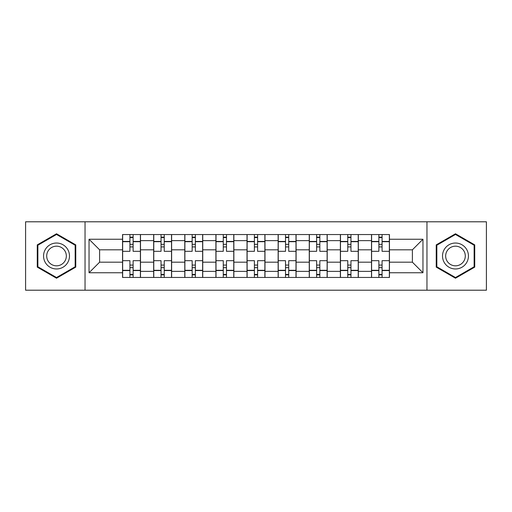 <?xml version="1.0" encoding="UTF-8"?>
<svg xmlns="http://www.w3.org/2000/svg" width="512" height="512" viewBox="0 0 512 512"><rect width="100%" height="100%" fill="white"/><g stroke="black" fill="none" stroke-linecap="round" stroke-linejoin="round"><path stroke-width="0.77" d="M426.957 290.208L486.4 290.208L486.4 221.792L25.6 221.792L25.6 290.208L426.957 290.208L426.957 221.792M153.664 277.446L153.664 240.64L140.499 240.64L140.499 277.446M140.499 240.64L140.499 234.554M153.664 240.64L153.664 234.554M171.622 234.554L171.622 277.446M184.787 277.446L184.787 234.554M202.739 234.554L202.739 277.446M215.904 277.446L215.904 234.554M233.856 234.554L233.856 277.446M247.021 277.446L247.021 234.554M264.979 234.554L264.979 277.446M278.144 277.446L278.144 234.554M296.096 234.554L296.096 277.446M309.261 277.446L309.261 234.554M327.213 234.554L327.213 277.446M340.378 277.446L340.378 234.554M358.336 234.554L358.336 277.446M371.501 277.446L371.501 234.554M371.501 262.182L358.336 262.182M340.378 262.182L327.213 262.182M309.261 262.182L296.096 262.182M278.144 262.182L264.979 262.182M247.021 262.182L233.856 262.182M215.904 262.182L202.739 262.182M184.787 262.182L171.622 262.182M153.664 262.182L140.499 262.182M371.501 249.818L358.336 249.818M340.378 249.818L327.213 249.818M309.261 249.818L296.096 249.818M278.144 249.818L264.979 249.818M247.021 249.818L233.856 249.818M215.904 249.818L202.739 249.818M184.787 249.818L171.622 249.818M153.664 249.818L140.499 249.818M99.61 262.182L122.547 262.182L122.547 249.818L99.61 249.818L99.61 262.182L89.037 272.755L89.037 239.245L122.547 239.245L122.547 249.818M389.453 249.818L389.453 262.182L412.39 262.182L412.39 249.818L389.453 249.818L389.453 234.554L122.547 234.554L122.547 239.245M389.453 239.245L422.963 239.245L422.963 272.755L389.453 272.755L389.453 262.182M122.547 262.182L122.547 277.446L389.453 277.446L389.453 272.755M122.547 272.755L89.037 272.755M85.043 290.208L85.043 221.792M75.77 244.883L56.518 233.773L37.267 244.883L37.267 267.117L56.518 278.227L75.77 267.117L75.77 244.883M474.733 244.883L455.482 233.773L436.23 244.883L436.23 267.117L455.482 278.227L474.733 267.117L474.733 244.883M133.12 274.451L129.926 274.451M129.926 237.549L133.12 237.549M164.237 274.451L161.05 274.451M161.05 237.549L164.237 237.549M195.36 274.451L192.166 274.451M192.166 237.549L195.36 237.549M226.477 274.451L223.283 274.451M223.283 237.549L226.477 237.549M257.594 274.451L254.406 274.451M254.406 237.549L257.594 237.549M288.717 274.451L285.523 274.451M285.523 237.549L288.717 237.549M319.834 274.451L316.64 274.451M316.64 237.549L319.834 237.549M350.95 274.451L347.763 274.451M347.763 237.549L350.95 237.549M382.074 274.451L378.88 274.451M378.88 237.549L382.074 237.549M89.037 239.245L99.61 249.818M412.39 262.182L422.963 272.755M412.39 249.818L422.963 239.245M140.403 277.446L140.403 251.315L133.12 251.315L133.12 234.554M129.926 234.554L129.926 251.315L122.65 251.315L122.65 234.554M140.403 251.315L140.403 234.554M122.65 277.446L122.65 260.685L129.926 260.685L129.926 277.446M133.12 277.446L133.12 260.685L140.403 260.685M129.926 246.925L133.12 246.925M122.65 260.685L122.65 251.315M133.12 265.075L129.926 265.075M133.12 274.848L129.926 274.848M129.926 267.667L133.12 267.667M133.12 244.333L129.926 244.333M129.926 237.152L133.12 237.152M45.293 262.483A12.966 12.966 0 0 0 63.002 267.232A12.966 12.966 0 0 0 67.75 249.517A12.966 12.966 0 0 0 50.035 244.768A12.966 12.966 0 0 0 45.293 262.483M48.019 260.909A9.818 9.818 0 0 0 61.427 264.499A9.818 9.818 0 0 0 65.024 251.091A9.818 9.818 0 0 0 51.61 247.501A9.818 9.818 0 0 0 48.019 260.909M56.518 234.464L75.168 245.229L75.168 266.771L56.518 277.536L37.869 266.771L37.869 245.229L56.518 234.464M444.25 262.483A12.966 12.966 0 0 0 461.965 267.232A12.966 12.966 0 0 0 466.707 249.517A12.966 12.966 0 0 0 448.998 244.768A12.966 12.966 0 0 0 444.25 262.483M446.976 260.909A9.818 9.818 0 0 0 460.39 264.499A9.818 9.818 0 0 0 463.981 251.091A9.818 9.818 0 0 0 450.573 247.501A9.818 9.818 0 0 0 446.976 260.909M455.482 234.464L474.131 245.229L474.131 266.771L455.482 277.536L436.832 266.771L436.832 245.229L455.482 234.464M171.52 277.446L171.52 251.315L164.237 251.315L164.237 234.554M161.05 234.554L161.05 251.315L153.766 251.315L153.766 234.554M171.52 251.315L171.52 234.554M153.766 277.446L153.766 260.685L161.05 260.685L161.05 277.446M164.237 277.446L164.237 260.685L171.52 260.685M161.05 246.925L164.237 246.925M153.766 260.685L153.766 251.315M164.237 265.075L161.05 265.075M164.237 274.848L161.05 274.848M161.05 267.667L164.237 267.667M164.237 244.333L161.05 244.333M161.05 237.152L164.237 237.152M202.637 277.446L202.637 251.315L195.36 251.315L195.36 234.554M192.166 234.554L192.166 251.315L184.883 251.315L184.883 234.554M202.637 251.315L202.637 234.554M184.883 277.446L184.883 260.685L192.166 260.685L192.166 277.446M195.36 277.446L195.36 260.685L202.637 260.685M192.166 246.925L195.36 246.925M184.883 260.685L184.883 251.315M195.36 265.075L192.166 265.075M195.36 274.848L192.166 274.848M192.166 267.667L195.36 267.667M195.36 244.333L192.166 244.333M192.166 237.152L195.36 237.152M233.76 277.446L233.76 251.315L226.477 251.315L226.477 234.554M223.283 234.554L223.283 251.315L216.006 251.315L216.006 234.554M233.76 251.315L233.76 234.554M216.006 277.446L216.006 260.685L223.283 260.685L223.283 277.446M226.477 277.446L226.477 260.685L233.76 260.685M223.283 246.925L226.477 246.925M216.006 260.685L216.006 251.315M226.477 265.075L223.283 265.075M226.477 274.848L223.283 274.848M223.283 267.667L226.477 267.667M226.477 244.333L223.283 244.333M223.283 237.152L226.477 237.152M264.877 277.446L264.877 251.315L257.594 251.315L257.594 234.554M254.406 234.554L254.406 251.315L247.123 251.315L247.123 234.554M264.877 251.315L264.877 234.554M247.123 277.446L247.123 260.685L254.406 260.685L254.406 277.446M257.594 277.446L257.594 260.685L264.877 260.685M254.406 246.925L257.594 246.925M247.123 260.685L247.123 251.315M257.594 265.075L254.406 265.075M257.594 274.848L254.406 274.848M254.406 267.667L257.594 267.667M257.594 244.333L254.406 244.333M254.406 237.152L257.594 237.152M295.994 277.446L295.994 251.315L288.717 251.315L288.717 234.554M285.523 234.554L285.523 251.315L278.24 251.315L278.24 234.554M295.994 251.315L295.994 234.554M278.24 277.446L278.24 260.685L285.523 260.685L285.523 277.446M288.717 277.446L288.717 260.685L295.994 260.685M285.523 246.925L288.717 246.925M278.24 260.685L278.24 251.315M288.717 265.075L285.523 265.075M288.717 274.848L285.523 274.848M285.523 267.667L288.717 267.667M288.717 244.333L285.523 244.333M285.523 237.152L288.717 237.152M327.117 277.446L327.117 251.315L319.834 251.315L319.834 234.554M316.64 234.554L316.64 251.315L309.363 251.315L309.363 234.554M327.117 251.315L327.117 234.554M309.363 277.446L309.363 260.685L316.64 260.685L316.64 277.446M319.834 277.446L319.834 260.685L327.117 260.685M316.64 246.925L319.834 246.925M309.363 260.685L309.363 251.315M319.834 265.075L316.64 265.075M319.834 274.848L316.64 274.848M316.64 267.667L319.834 267.667M319.834 244.333L316.64 244.333M316.64 237.152L319.834 237.152M358.234 277.446L358.234 251.315L350.95 251.315L350.95 234.554M347.763 234.554L347.763 251.315L340.48 251.315L340.48 234.554M358.234 251.315L358.234 234.554M340.48 277.446L340.48 260.685L347.763 260.685L347.763 277.446M350.95 277.446L350.95 260.685L358.234 260.685M347.763 246.925L350.95 246.925M340.48 260.685L340.48 251.315M350.95 265.075L347.763 265.075M350.95 274.848L347.763 274.848M347.763 267.667L350.95 267.667M350.95 244.333L347.763 244.333M347.763 237.152L350.95 237.152M389.35 277.446L389.35 251.315L382.074 251.315L382.074 234.554M378.88 234.554L378.88 251.315L371.597 251.315L371.597 234.554M389.35 251.315L389.35 234.554M371.597 277.446L371.597 260.685L378.88 260.685L378.88 277.446M382.074 277.446L382.074 260.685L389.35 260.685M378.88 246.925L382.074 246.925M371.597 260.685L371.597 251.315M382.074 265.075L378.88 265.075M382.074 274.848L378.88 274.848M378.88 267.667L382.074 267.667M382.074 244.333L378.88 244.333M378.88 237.152L382.074 237.152M340.378 240.64L327.213 240.64M309.261 240.64L296.096 240.64M278.144 240.64L264.979 240.64M247.021 240.64L233.856 240.64M215.904 240.64L202.739 240.64M184.787 240.64L171.622 240.64M371.501 240.64L358.336 240.64M340.378 271.36L327.213 271.36M309.261 271.36L296.096 271.36M278.144 271.36L264.979 271.36M247.021 271.36L233.856 271.36M215.904 271.36L202.739 271.36M184.787 271.36L171.622 271.36M153.664 271.36L140.499 271.36M371.501 271.36L358.336 271.36M140.403 241.44L133.12 241.44M129.926 241.44L122.65 241.44M129.926 241.702L122.65 241.702M129.926 270.298L122.65 270.298M129.926 270.56L122.65 270.56M140.403 270.56L133.12 270.56M140.403 241.702L133.12 241.702M140.403 270.298L133.12 270.298M171.52 241.44L164.237 241.44M161.05 241.44L153.766 241.44M161.05 241.702L153.766 241.702M161.05 270.298L153.766 270.298M161.05 270.56L153.766 270.56M171.52 270.56L164.237 270.56M171.52 241.702L164.237 241.702M171.52 270.298L164.237 270.298M202.637 241.44L195.36 241.44M192.166 241.44L184.883 241.44M192.166 241.702L184.883 241.702M192.166 270.298L184.883 270.298M192.166 270.56L184.883 270.56M202.637 270.56L195.36 270.56M202.637 241.702L195.36 241.702M202.637 270.298L195.36 270.298M233.76 241.44L226.477 241.44M223.283 241.44L216.006 241.44M223.283 241.702L216.006 241.702M223.283 270.298L216.006 270.298M223.283 270.56L216.006 270.56M233.76 270.56L226.477 270.56M233.76 241.702L226.477 241.702M233.76 270.298L226.477 270.298M264.877 241.44L257.594 241.44M254.406 241.44L247.123 241.44M254.406 241.702L247.123 241.702M254.406 270.298L247.123 270.298M254.406 270.56L247.123 270.56M264.877 270.56L257.594 270.56M264.877 241.702L257.594 241.702M264.877 270.298L257.594 270.298M295.994 241.44L288.717 241.44M285.523 241.44L278.24 241.44M285.523 241.702L278.24 241.702M285.523 270.298L278.24 270.298M285.523 270.56L278.24 270.56M295.994 270.56L288.717 270.56M295.994 241.702L288.717 241.702M295.994 270.298L288.717 270.298M327.117 241.44L319.834 241.44M316.64 241.44L309.363 241.44M316.64 241.702L309.363 241.702M316.64 270.298L309.363 270.298M316.64 270.56L309.363 270.56M327.117 270.56L319.834 270.56M327.117 241.702L319.834 241.702M327.117 270.298L319.834 270.298M358.234 241.44L350.95 241.44M347.763 241.44L340.48 241.44M347.763 241.702L340.48 241.702M347.763 270.298L340.48 270.298M347.763 270.56L340.48 270.56M358.234 270.56L350.95 270.56M358.234 241.702L350.95 241.702M358.234 270.298L350.95 270.298M389.35 241.44L382.074 241.44M378.88 241.44L371.597 241.44M378.88 241.702L371.597 241.702M378.88 270.298L371.597 270.298M378.88 270.56L371.597 270.56M389.35 270.56L382.074 270.56M389.35 241.702L382.074 241.702M389.35 270.298L382.074 270.298"/></g></svg>
